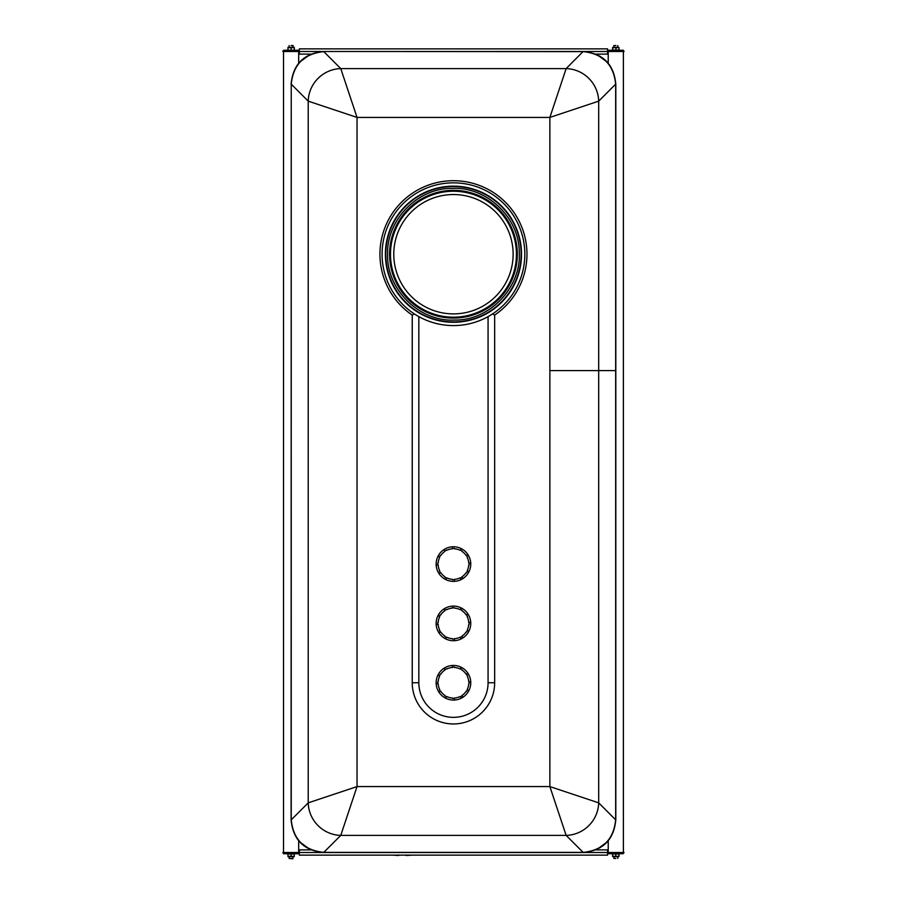 <?xml version="1.0" encoding="UTF-8"?>
<svg xmlns="http://www.w3.org/2000/svg" width="904" height="904" viewBox="0 0 904 904"><rect width="100%" height="100%" fill="white"/><g stroke="black" fill="none" stroke-linecap="round" stroke-linejoin="round"><path stroke-width="1.36" d="M291.099 819.849L291.235 819.849C293.269 839.511 304.117 850.348 323.779 852.382L323.779 852.517C303.891 850.619 292.998 839.726 291.099 819.849L291.235 84.151C293.269 64.489 304.117 53.652 323.779 51.618L340.763 68.602L357.035 117.418L308.219 101.146A32.962 32.137 -45 0 1 340.763 68.602L566.141 68.602A32.962 32.137 45 0 1 598.685 101.146L549.869 117.418L566.141 68.602L583.136 51.483C603.013 53.381 613.906 64.274 615.805 84.151L615.669 84.151C613.635 64.489 602.787 53.652 583.136 51.618L323.779 51.483C303.891 53.381 292.998 64.274 291.099 84.151M308.219 802.854L357.035 786.582L340.763 835.398A32.962 32.137 -135 0 1 308.219 802.854L308.219 101.146L291.235 84.151L291.235 819.849L308.219 802.854M583.136 852.517L583.136 852.382C602.787 850.348 613.635 839.511 615.669 819.849L615.805 819.849C613.906 839.726 603.013 850.619 583.136 852.517L323.779 852.517M566.141 835.398L549.869 786.582L357.035 786.582L357.035 117.418L549.869 117.418L549.869 786.582L598.685 802.854A32.962 32.137 135 0 1 566.141 835.398L340.763 835.398L323.779 852.382L583.136 852.382L566.141 835.398M615.805 84.151L615.805 370.583L549.869 370.595L615.805 370.583L615.805 819.849M488.07 316.626L488.07 682.746A34.612 34.612 0 0 1 453.458 717.358A34.612 34.612 0 0 1 418.834 682.746L412.247 682.746L412.247 315.089L412.247 682.746A41.2 41.2 0 0 0 453.458 723.957A41.2 41.2 0 0 0 494.657 682.746L494.657 315.089A73.506 73.506 0 0 0 508.624 205.637A73.506 73.506 0 0 0 398.28 205.637A73.506 73.506 0 0 0 412.247 315.089L414.394 313.948M492.51 313.948L494.657 315.089L494.657 682.746L488.07 682.746M357.035 117.418L549.869 117.418L549.869 786.582L357.035 786.582L357.035 117.418M393.263 855.127A24.035 5.593 0 0 0 398.483 855.466L398.958 855.003M411.456 855.127A24.035 5.593 0 0 1 406.235 855.466L405.76 855.003M494.386 195.75A71.371 71.371 0 0 1 452.203 325.576A71.371 71.371 0 0 1 412.518 195.75A71.371 71.371 0 0 1 494.386 195.75A71.371 71.371 0 0 0 454.701 182.857M393.782 254.216A59.664 59.664 0 0 1 483.29 202.541A59.664 59.664 0 0 1 483.29 305.891A59.664 59.664 0 0 1 393.782 254.216A59.664 59.664 0 0 1 483.29 202.541A59.664 59.664 0 0 1 483.29 305.891A59.664 59.664 0 0 1 393.782 254.216A59.664 59.664 0 0 1 483.29 202.541A59.664 59.664 0 0 1 483.29 305.891A59.664 59.664 0 0 1 393.782 254.216M385.782 254.216A67.676 67.676 0 0 1 487.29 195.603A67.676 67.676 0 0 1 487.29 312.829A67.676 67.676 0 0 1 385.782 254.216M294.241 853.952L287.969 853.952L287.969 856.348L294.241 856.348L294.241 853.952M583.758 852.506L624.042 852.517L607.556 852.517L608.528 853.568L612.856 853.568L608.539 853.568M294.15 47.652L287.969 47.652L287.969 50.048L288.896 50.274M612.596 853.952L612.596 856.348L618.935 856.348L618.935 853.952L612.596 853.952M607.725 51.483L624.042 51.483L622.246 51.483L624.042 51.483L622.246 51.483L623.071 50.432L608.528 50.432L612.856 50.432L608.528 50.432L607.725 51.483L608.528 50.432L609.352 51.223L622.246 51.223L623.071 50.432L623.873 51.483L622.246 51.483L623.862 51.483L623.071 50.432L618.743 50.432M297.552 51.483L284.658 51.483M293.314 50.274L294.15 50.048M287.901 47.652L288.06 50.048M294.308 50.048L294.308 47.652M609.352 852.777L608.528 853.568L607.725 852.517L608.516 853.568L607.556 852.517L607.556 855.127L299.348 855.127L299.348 852.506L282.862 852.517L283.833 853.726L287.969 853.726M619.014 853.952L619.014 856.348M462.125 695.786A15.662 15.662 0 0 1 460.407 696.781L461.108 698.272A17.312 17.312 0 0 1 445.672 698.204L446.666 696.476A15.311 15.311 0 0 0 452.486 698.024L452.463 698.374A15.662 15.662 0 0 0 454.441 698.374L454.441 698.024A15.311 15.311 0 0 0 460.26 696.464L461.108 698.272A17.312 17.312 0 0 0 462.95 697.221L461.944 695.481A15.311 15.311 0 0 0 466.204 691.221L466.487 691.424A15.662 15.662 0 0 0 467.481 689.707L467.176 689.526A15.311 15.311 0 0 0 468.735 683.706L469.074 683.74A15.662 15.662 0 0 0 469.074 681.763L468.724 681.763A15.311 15.311 0 0 0 467.165 675.943L467.481 675.796A15.662 15.662 0 0 0 466.487 674.079L466.193 674.248A15.311 15.311 0 0 0 461.921 670L462.125 669.706A15.662 15.662 0 0 0 460.407 668.723L460.238 669.028A15.311 15.311 0 0 0 454.418 667.468L454.441 667.118A15.662 15.662 0 0 0 452.463 667.118L452.463 667.468A15.311 15.311 0 0 0 446.644 669.039L446.497 668.723A15.662 15.662 0 0 0 444.779 669.706L444.96 670.011A15.311 15.311 0 0 0 440.7 674.271L440.417 674.079A15.662 15.662 0 0 0 439.423 675.796L439.728 675.966A15.311 15.311 0 0 0 438.169 681.785L437.83 681.752A15.662 15.662 0 0 0 437.83 683.74L438.18 683.74A15.311 15.311 0 0 0 439.739 689.56L439.423 689.707A15.662 15.662 0 0 0 440.417 691.413L440.711 691.244A15.311 15.311 0 0 0 444.983 695.504L444.779 695.786A15.662 15.662 0 0 0 446.497 696.781M445.672 698.204A17.312 17.312 0 0 1 438.982 692.238L440.417 691.413M438.982 692.238A17.312 17.312 0 0 1 436.169 683.74L437.83 683.74M436.169 683.74A17.312 17.312 0 0 1 437.999 674.96L439.423 675.796M437.999 674.96A17.312 17.312 0 0 1 443.954 668.282L444.779 669.706M443.954 668.282A17.312 17.312 0 0 1 452.463 665.468L452.463 667.118M452.463 665.468A17.312 17.312 0 0 1 461.232 667.288L460.407 668.723M461.232 667.288A17.312 17.312 0 0 1 467.922 673.254L466.487 674.079M467.922 673.254A17.312 17.312 0 0 1 470.735 681.763L469.074 681.763M470.735 681.763A17.312 17.312 0 0 1 468.905 690.532L467.481 689.707M468.905 690.532A17.312 17.312 0 0 1 462.95 697.221M454.441 700.024L454.441 698.374M462.125 636.45A15.662 15.662 0 0 1 460.407 637.444L461.108 638.936A17.312 17.312 0 0 1 445.672 638.868L446.666 637.139A15.311 15.311 0 0 0 452.486 638.687L452.463 639.038A15.662 15.662 0 0 0 454.441 639.038L454.441 638.687A15.311 15.311 0 0 0 460.26 637.128L461.108 638.936A17.312 17.312 0 0 0 462.95 637.885L461.944 636.145A15.311 15.311 0 0 0 466.204 631.885L466.487 632.088A15.662 15.662 0 0 0 467.481 630.37L467.176 630.19A15.311 15.311 0 0 0 468.735 624.37L469.074 624.404A15.662 15.662 0 0 0 469.074 622.427L468.724 622.427A15.311 15.311 0 0 0 467.165 616.607L467.481 616.46A15.662 15.662 0 0 0 466.487 614.743L466.193 614.923A15.311 15.311 0 0 0 461.921 610.663L462.125 610.381A15.662 15.662 0 0 0 460.407 609.386L460.238 609.691A15.311 15.311 0 0 0 454.418 608.132L454.441 607.782A15.662 15.662 0 0 0 452.463 607.782L452.463 608.132A15.311 15.311 0 0 0 446.644 609.703L446.497 609.386A15.662 15.662 0 0 0 444.779 610.369L444.96 610.675A15.311 15.311 0 0 0 440.7 614.946L440.417 614.743A15.662 15.662 0 0 0 439.423 616.46L439.728 616.63A15.311 15.311 0 0 0 438.169 622.449L437.83 622.427A15.662 15.662 0 0 0 437.83 624.404L438.18 624.404A15.311 15.311 0 0 0 439.739 630.224L439.423 630.37A15.662 15.662 0 0 0 440.417 632.088L440.711 631.907A15.311 15.311 0 0 0 444.983 636.167L444.779 636.45A15.662 15.662 0 0 0 446.497 637.444M445.672 638.868A17.312 17.312 0 0 1 438.982 632.913L440.417 632.088M438.982 632.913A17.312 17.312 0 0 1 436.169 624.404L437.83 624.404M436.169 624.404A17.312 17.312 0 0 1 437.999 615.635L439.423 616.46M437.999 615.635A17.312 17.312 0 0 1 443.954 608.946L444.779 610.369M443.954 608.946A17.312 17.312 0 0 1 452.463 606.132L452.463 607.782M452.463 606.132A17.312 17.312 0 0 1 461.232 607.951L460.407 609.386M461.232 607.951A17.312 17.312 0 0 1 467.922 613.918L466.487 614.743M467.922 613.918A17.312 17.312 0 0 1 470.735 622.427L469.074 622.427M470.735 622.427A17.312 17.312 0 0 1 468.905 631.195L467.481 630.37M468.905 631.195A17.312 17.312 0 0 1 462.95 637.885M454.441 640.687L454.441 639.038M462.125 577.114A15.662 15.662 0 0 1 460.407 578.108L461.108 579.6A17.312 17.312 0 0 1 445.672 579.532L446.666 577.803A15.311 15.311 0 0 0 452.486 579.351L452.463 579.701A15.662 15.662 0 0 0 454.441 579.701L454.441 579.351A15.311 15.311 0 0 0 460.26 577.792L461.108 579.6A17.312 17.312 0 0 0 462.95 578.549L461.944 576.808A15.311 15.311 0 0 0 466.204 572.548L466.487 572.752A15.662 15.662 0 0 0 467.481 571.034L467.176 570.865A15.311 15.311 0 0 0 468.735 565.034L469.074 565.068A15.662 15.662 0 0 0 469.074 563.09L468.724 563.09A15.311 15.311 0 0 0 467.165 557.271L467.481 557.124A15.662 15.662 0 0 0 466.487 555.406L466.193 555.587A15.311 15.311 0 0 0 461.921 551.327L462.125 551.044A15.662 15.662 0 0 0 460.407 550.05L460.238 550.355A15.311 15.311 0 0 0 454.418 548.796L454.441 548.445A15.662 15.662 0 0 0 452.463 548.445L452.463 548.796A15.311 15.311 0 0 0 446.644 550.366L446.497 550.05A15.662 15.662 0 0 0 444.779 551.044L444.96 551.338A15.311 15.311 0 0 0 440.7 555.61L440.417 555.406A15.662 15.662 0 0 0 439.423 557.124L439.728 557.293A15.311 15.311 0 0 0 438.169 563.113L437.83 563.09A15.662 15.662 0 0 0 437.83 565.068L438.18 565.068A15.311 15.311 0 0 0 439.739 570.887L439.423 571.034A15.662 15.662 0 0 0 440.417 572.752L440.711 572.571A15.311 15.311 0 0 0 444.983 576.831L444.779 577.114A15.662 15.662 0 0 0 446.497 578.108M445.672 579.532A17.312 17.312 0 0 1 438.982 573.577L440.417 572.752M438.982 573.577A17.312 17.312 0 0 1 436.169 565.068L437.83 565.068M436.169 565.068A17.312 17.312 0 0 1 437.999 556.299L439.423 557.124M437.999 556.299A17.312 17.312 0 0 1 443.954 549.609L444.779 551.044M443.954 549.609A17.312 17.312 0 0 1 452.463 546.796L452.463 548.445M452.463 546.796A17.312 17.312 0 0 1 461.232 548.615L460.407 550.05M461.232 548.615A17.312 17.312 0 0 1 467.922 554.581L466.487 555.406M467.922 554.581A17.312 17.312 0 0 1 470.735 563.09L469.074 563.09M470.735 563.09A17.312 17.312 0 0 1 468.905 571.859L467.481 571.034M468.905 571.859A17.312 17.312 0 0 1 462.95 578.549M454.441 581.351L454.441 579.701M287.969 47.37L294.241 47.37M290.184 50.274L292.026 50.274M294.241 47.652L294.241 50.048M291.099 50.048L291.099 47.652M291.099 45.55L293.077 45.55L291.099 45.55M298.682 63.156L298.682 51.483L283.528 51.483L283.528 852.517L298.682 852.517L298.682 840.844M612.856 50.432L608.528 50.432L612.856 50.432L608.528 50.432L609.352 51.483L607.556 51.483L623.862 51.483M294.241 856.63L287.969 856.63M291.099 853.952L291.099 856.348M293.077 858.45L289.122 858.45L292.726 858.8L293.077 856.8M608.222 840.844L608.222 852.517L623.387 852.517L623.387 51.483L608.222 51.483L608.222 63.156M323.146 852.506L282.862 852.517L283.833 853.726L284.816 852.675L283.833 853.726L282.862 852.517L283.506 853.67M612.663 47.37L618.935 47.37M618.844 47.652L612.754 47.652L612.596 50.048L618.844 50.048M619.014 50.048L619.014 47.652M612.596 50.048L612.596 47.652M615.963 50.048L615.963 47.652M615.884 45.55L613.827 45.55L615.884 45.55M619.76 51.223L619.76 50.5L611.85 50.5L611.85 51.223M618.935 856.63L612.663 856.63M612.663 853.952L612.663 856.348M615.805 853.952L615.805 856.348M615.805 858.45L613.827 858.45L615.805 858.45M596.03 54.116L607.556 54.116L607.556 48.872L299.348 48.872L299.348 51.494L323.146 51.494M583.758 51.494L607.556 51.494L583.758 51.494L607.556 51.494L608.528 50.274L612.641 50.274L608.528 50.274L609.511 51.325L608.528 50.274L612.641 50.274L608.528 50.274L607.556 51.483L608.528 50.274L612.641 50.274L608.528 50.274L612.641 50.274L608.528 50.274L609.511 51.325M310.874 54.116L299.348 54.116L299.348 51.494L298.376 50.274L294.241 50.274M618.935 853.726L623.071 853.726L624.042 852.517L623.071 853.726L622.088 852.675L623.071 853.726L618.957 853.726L623.127 853.726L624.042 852.517L623.071 853.726L622.088 852.675L623.071 853.726L608.528 853.726L612.663 853.726L608.528 853.726L609.511 852.675L608.528 853.726L607.556 852.517L608.528 853.726L612.641 853.726L608.528 853.726L609.511 852.675L608.528 853.726L607.556 852.517L607.556 849.884L596.03 849.884M298.128 853.726L299.348 852.517L299.348 849.884L310.874 849.884M598.685 802.854L615.669 819.849L615.669 84.151L598.685 101.146L598.685 802.854M418.834 682.746L418.834 316.626M412.518 195.75A71.371 71.371 0 0 1 452.203 182.857M385.974 230.983A71.371 71.371 0 0 1 410.506 197.219M385.206 275.087A71.371 71.371 0 0 1 385.206 233.345M410.506 311.213A71.371 71.371 0 0 1 385.974 277.449M452.203 325.576A71.371 71.371 0 0 1 412.518 312.671M494.386 312.671A71.371 71.371 0 0 1 454.701 325.576M520.93 277.449A71.371 71.371 0 0 1 496.398 311.213M521.698 233.345A71.371 71.371 0 0 1 521.698 275.087M496.398 197.219A71.371 71.371 0 0 1 520.93 230.983M390.483 254.216A62.964 62.964 0 0 1 484.939 199.682A62.964 62.964 0 0 1 484.939 308.75A62.964 62.964 0 0 1 390.483 254.216M389.579 254.216A63.868 63.868 0 0 1 485.391 198.903A63.868 63.868 0 0 1 485.391 309.53A63.868 63.868 0 0 1 389.579 254.216M385.386 254.216A68.071 68.071 0 0 1 453.051 186.145A68.071 68.071 0 0 1 521.518 253.425A68.071 68.071 0 0 1 454.644 322.276A68.071 68.071 0 0 1 385.386 254.216M608.222 62.862L596.369 54.116M298.682 841.138L310.535 849.884M596.369 849.884L608.222 841.138M310.535 54.116L298.682 62.862M323.779 51.483L583.136 51.483M393.037 855.127L398.596 855.489M406.122 855.489L411.682 855.127M387.601 254.216C386.539 219.638 418.01 187.716 452.418 188.371C486.781 186.631 519.246 217.559 519.269 252.148C521.506 287.427 489.618 320.796 454.486 320.061C419.388 321.903 386.471 289.54 387.601 254.216M608.528 853.568L612.856 853.568L608.528 853.568C609.601 853.568 609.601 853.568 608.528 853.568L623.071 853.568L618.743 853.568L623.071 853.568L623.873 852.517L623.071 853.568L618.743 853.568L623.071 853.568L623.873 852.517L623.297 853.534M282.839 51.313L283.811 50.274L287.969 50.274L283.833 50.274L282.85 51.11M285.438 50.274L283.833 50.274L284.816 51.325L283.833 50.274L282.862 51.483L283.833 50.274L282.862 51.483L283.833 50.274L298.376 50.274L299.348 51.483L298.376 50.274L299.348 51.483L298.376 50.274L299.348 51.483L298.376 50.274L299.348 51.483L298.376 50.274L299.348 51.483L298.376 50.274L299.348 51.483L298.376 50.274L299.348 51.483L298.376 50.274L299.348 51.483L298.376 50.274L297.393 51.325M623.398 50.33L624.042 51.483L623.071 50.274L624.042 51.483L623.071 50.274L624.042 51.483L623.071 50.274L622.088 51.325L623.071 50.274L608.528 50.274L607.556 51.483M607.556 852.517L608.528 853.726L612.641 853.726M284.816 852.675L283.777 853.726L282.862 852.517L283.833 853.726L298.376 853.726L294.241 853.726L298.376 853.726L299.348 852.517L298.376 853.726L297.393 852.675L298.376 853.726L294.241 853.726L298.376 853.726L299.348 852.517M287.969 50.274L283.833 50.274L282.862 51.483L283.833 50.274L284.816 51.325M622.088 51.325L623.071 50.274L624.042 51.483L623.071 50.274L622.088 51.325M293.077 47.2L293.077 45.55M289.122 47.2L289.122 45.55M622.924 50.274L618.957 50.274M283.031 852.517L283.833 853.568L287.969 853.67M299.179 852.517L298.376 853.568L294.241 853.67M289.122 856.8L289.122 858.45M284.658 852.777L283.833 853.568L298.376 853.568L297.552 852.777M617.782 47.2L617.782 45.55M613.827 47.2L613.827 45.55M622.246 852.777L623.071 853.568M614.878 853.726L618.008 853.726M613.827 856.8L613.827 858.45M617.782 856.8L617.782 858.45"/></g></svg>
